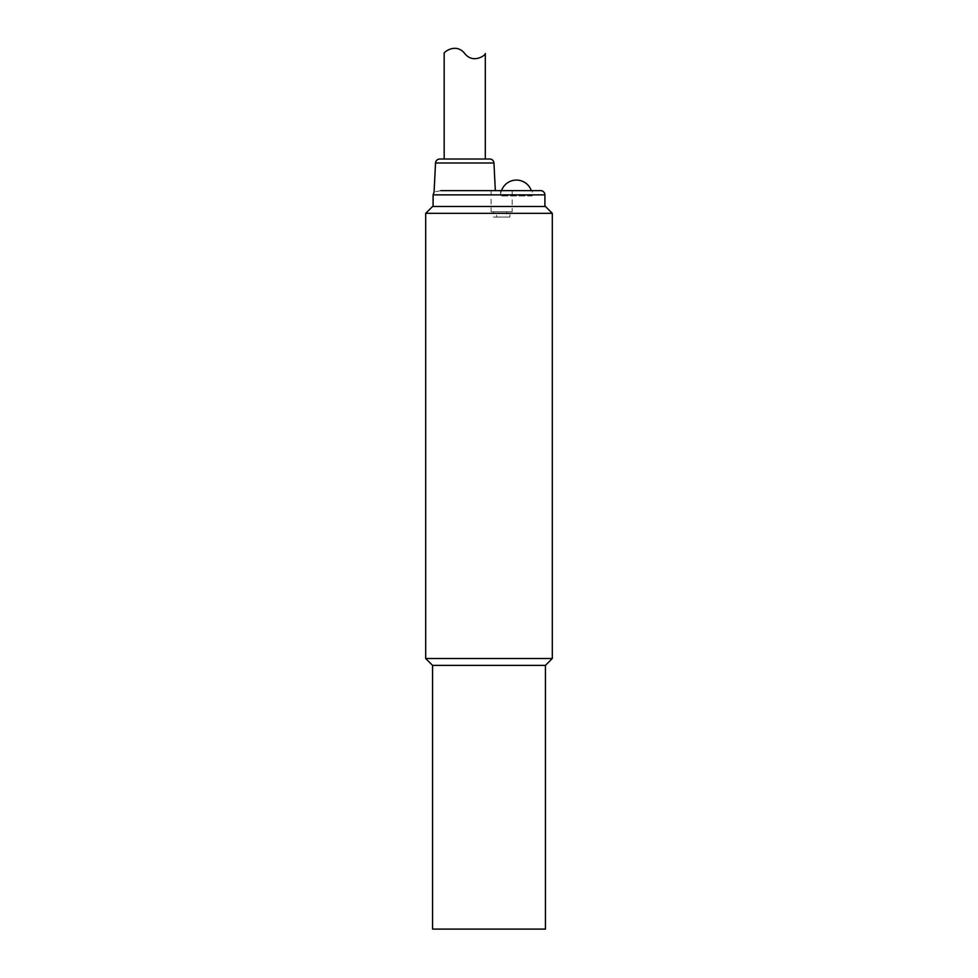 <?xml version="1.0" encoding="UTF-8"?>
<svg xmlns="http://www.w3.org/2000/svg" width="978" height="978" viewBox="0 0 978 978"><rect width="100%" height="100%" fill="white"/><g stroke="black" fill="none" stroke-linecap="round" stroke-linejoin="round"><path stroke-width="0.73" stroke-dasharray="4.89 3.67" d="M432.557 929.1L545.443 929.1M432.557 665.37L545.443 665.37M425.699 658.512L552.301 658.512M432.557 206.48L545.443 206.48M544.905 206.48L433.095 206.48L544.905 206.48M552.301 213.338L425.699 213.338M512.203 190.649L491.115 190.649L512.203 190.649L512.203 211.749L509.917 211.749L509.917 217.03L506.69 217.03L506.69 211.749L491.115 211.749L493.401 211.749L493.401 217.03L496.628 217.03L496.628 211.749L512.203 211.749M532.252 190.649L500.602 190.649L532.252 190.649L532.252 195.93L500.602 195.93L532.252 195.93A15.819 15.819 0 0 0 531.347 190.649M441.09 190.649C431.775 192.299 431.775 192.299 441.09 190.649L540.687 190.649M439.745 159.011L489.733 159.011M444.171 159.011L485.308 159.011M464.733 53.509C455.834 42.262 442.973 52.714 444.171 53.509M506.69 211.749L493.401 211.749M496.628 211.749L509.917 211.749M509.917 217.03L496.628 217.03M493.401 217.03L506.69 217.03M493.951 163.008L435.528 163.008M544.905 194.867L433.095 194.867M491.115 190.649L491.115 211.749M500.602 190.649L500.602 195.93A15.819 15.819 0 0 1 501.506 190.649"/><path stroke-width="1.47" d="M432.557 665.37L545.443 665.37L545.443 929.1L432.557 929.1L432.557 665.37L425.699 658.512L425.699 213.338L552.301 213.338L545.443 206.48L432.557 206.48L425.699 213.338M545.443 665.37L552.301 658.512L425.699 658.512M544.905 206.48L544.905 194.867A4.218 4.218 0 0 0 540.687 190.649L440.895 190.649M489.733 159.011L439.745 159.011C437.252 159.243 435.846 160.588 435.528 163.008L493.951 163.008A4.218 4.218 0 0 0 489.733 159.011M485.308 53.509L485.308 159.011L444.171 159.011L444.171 53.509C442.973 52.714 455.834 42.262 464.733 53.509C473.633 64.756 486.506 54.316 485.308 53.509C486.506 54.316 473.633 64.756 464.733 53.509M441.09 190.649C431.775 192.299 431.775 192.299 441.09 190.649M495.333 190.649L493.951 163.008M433.095 206.48L433.095 194.867L544.905 194.867M552.301 213.338L552.301 658.512M435.528 163.008L434.073 192.165L433.095 194.867M531.347 190.649A15.819 15.819 0 0 0 501.506 190.649"/></g></svg>
